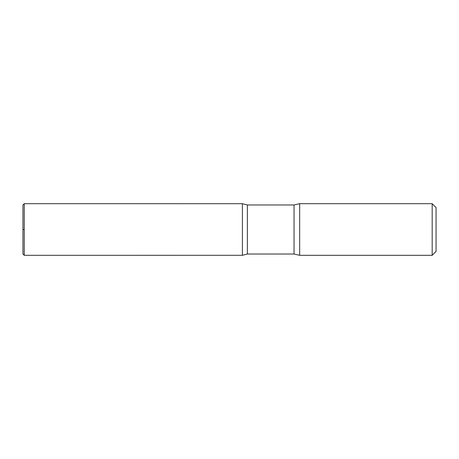 <?xml version="1.0" encoding="UTF-8"?>
<svg xmlns="http://www.w3.org/2000/svg" width="459" height="459" viewBox="0 0 459 459"><rect width="100%" height="100%" fill="white"/><g stroke="black" fill="none" stroke-linecap="round" stroke-linejoin="round"><path stroke-width="0.69" d="M432.177 203.681L432.177 255.319L436.05 251.446L436.05 207.554L432.177 203.681L299.675 203.681L294.047 204.972L247.372 204.972L242.409 203.698L242.409 255.302L242.409 203.698L24.241 203.681L22.95 204.972L22.95 254.028L24.241 255.319L24.241 203.681M432.177 255.319L299.675 255.319L294.047 254.028L247.372 254.028L247.372 204.972M299.675 255.319L299.675 203.681M24.241 229.5L22.95 229.5L24.241 229.5M294.047 254.028L294.047 204.972M247.372 254.028L242.409 255.302L24.241 255.319"/></g></svg>
